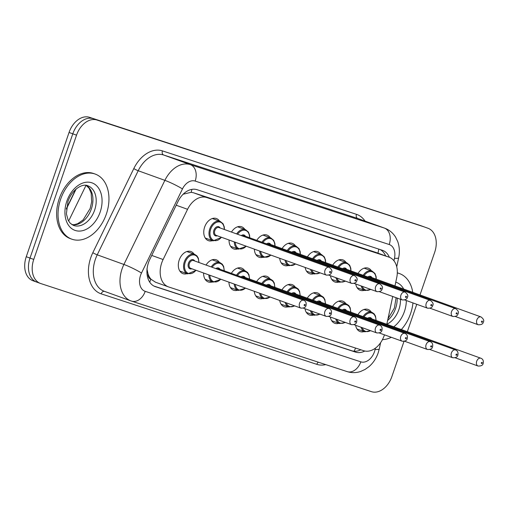 <?xml version="1.0" encoding="UTF-8"?>
<svg xmlns="http://www.w3.org/2000/svg" width="509" height="509" viewBox="0 0 509 509"><rect width="100%" height="100%" fill="white"/><g stroke="black" fill="none" stroke-linecap="round" stroke-linejoin="round"><path stroke-width="0.76" d="M358.024 273.435A11.758 8.169 -70.2 0 1 368.249 268.179A11.758 8.169 -70.2 0 1 371.392 270.788M332.721 265.164A11.758 8.169 -70.2 0 1 342.939 259.908A11.758 8.169 -70.2 0 1 346.082 262.51M307.411 256.886A11.758 8.169 -70.2 0 1 317.629 251.631A11.758 8.169 -70.2 0 1 320.778 254.239M282.101 248.615A11.758 8.169 -70.2 0 1 292.325 243.359A11.758 8.169 -70.2 0 1 295.468 245.962M256.797 240.337A11.758 8.169 -70.2 0 1 267.015 235.082A11.758 8.169 -70.2 0 1 270.158 237.684M231.487 232.059A11.758 8.169 -70.2 0 1 241.705 226.804A11.758 8.169 -70.2 0 1 244.854 229.413M212.507 240.655A11.758 8.169 -70.2 0 1 208.416 240.655A11.758 8.169 -70.2 0 1 204.643 227.052A11.758 8.169 -70.2 0 1 216.401 218.533A11.758 8.169 -70.2 0 1 219.544 221.135M357.891 314.721A11.758 8.169 -70.2 0 1 368.109 309.466A11.758 8.169 -70.2 0 1 371.258 312.068M332.581 306.443A11.758 8.169 -70.2 0 1 342.805 301.188A11.758 8.169 -70.2 0 1 345.948 303.797M307.277 298.172A11.758 8.169 -70.2 0 1 317.495 292.917A11.758 8.169 -70.2 0 1 320.638 295.519M281.967 289.895A11.758 8.169 -70.2 0 1 292.185 284.639A11.758 8.169 -70.2 0 1 295.335 287.241M256.657 281.617A11.758 8.169 -70.2 0 1 266.881 276.362A11.758 8.169 -70.2 0 1 270.024 278.97M231.353 273.346A11.758 8.169 -70.2 0 1 241.571 268.09A11.758 8.169 -70.2 0 1 244.714 270.693M206.043 265.068A11.758 8.169 -70.2 0 1 216.261 259.813A11.758 8.169 -70.2 0 1 219.411 262.421M187.058 273.664A11.758 8.169 -70.2 0 1 182.973 273.664A11.758 8.169 -70.2 0 1 179.2 260.061A11.758 8.169 -70.2 0 1 190.958 251.541A11.758 8.169 -70.2 0 1 194.101 254.144M394.971 285.912L396.715 277.698A20.754 14.417 109.8 0 0 389.086 257.172A20.754 14.417 109.8 0 0 388.8 257.077L206.641 197.511A20.754 14.417 109.8 0 0 187.566 209.314L163.109 259.52A20.754 14.417 109.8 0 0 161.728 262.86A20.754 14.417 109.8 0 0 168.39 286.86A20.754 14.417 109.8 0 0 168.676 286.961L363.725 350.733A20.754 14.417 109.8 0 0 384.435 334.827M146.929 268.822L148.024 273.874A6.916 4.804 109.8 0 0 150.861 279.237A20.754 14.926 108.1 0 1 149.691 282.113M75.714 189.418L66.399 208.531M150.861 279.237L151.097 279.314A20.754 14.417 -70.2 0 1 148.024 273.874M389.086 257.172L375.667 252.337L193.509 192.777L191.161 192.307L183.475 194.133M151.097 279.314L155.538 282.221M386.808 324.297L392.725 296.48M237.811 248.933A11.758 8.169 -70.2 0 1 233.726 248.926A11.758 8.169 -70.2 0 1 229.069 240.013M263.121 257.21A11.758 8.169 -70.2 0 1 259.036 257.204A11.758 8.169 -70.2 0 1 254.373 249.143M288.431 265.482A11.758 8.169 -70.2 0 1 284.34 265.482A11.758 8.169 -70.2 0 1 279.727 258.286M313.735 273.759A11.758 8.169 -70.2 0 1 309.65 273.753A11.758 8.169 -70.2 0 1 305.152 267.454M339.045 282.031A11.758 8.169 -70.2 0 1 334.96 282.031A11.758 8.169 -70.2 0 1 330.456 275.732M364.355 290.308A11.758 8.169 -70.2 0 1 360.264 290.302A11.758 8.169 -70.2 0 1 355.766 284.003M212.368 281.941A11.758 8.169 -70.2 0 1 208.283 281.935A11.758 8.169 -70.2 0 1 203.625 273.021M237.678 290.213A11.758 8.169 -70.2 0 1 233.593 290.213A11.758 8.169 -70.2 0 1 228.929 282.145M262.981 298.49A11.758 8.169 -70.2 0 1 258.896 298.484A11.758 8.169 -70.2 0 1 254.284 291.294M288.291 306.768A11.758 8.169 -70.2 0 1 284.207 306.762A11.758 8.169 -70.2 0 1 279.708 300.463M313.601 315.039A11.758 8.169 -70.2 0 1 309.517 315.039A11.758 8.169 -70.2 0 1 305.012 308.74M338.905 323.317A11.758 8.169 -70.2 0 1 334.82 323.31A11.758 8.169 -70.2 0 1 330.322 317.012M364.215 331.588A11.758 8.169 -70.2 0 1 360.13 331.588A11.758 8.169 -70.2 0 1 355.632 325.289M404 341.38L391.898 376.526A20.754 14.417 -70.2 0 1 371.443 391.669L40.701 283.526A20.754 14.417 -70.2 0 1 40.415 283.424A20.754 14.417 -70.2 0 1 33.753 259.425L76.535 135.171A20.754 14.417 -70.2 0 1 96.996 120.035L423.991 226.829A20.754 14.417 -70.2 0 1 424.277 226.925A20.754 14.417 -70.2 0 0 423.991 226.829L93.249 118.686L420.243 225.474A20.754 14.417 -70.2 0 1 420.529 225.576L428.018 228.274A20.754 14.417 -70.2 0 1 434.686 252.279L419.995 294.934M76.535 135.171L72.793 133.822A20.754 14.417 -70.2 0 1 93.249 118.686A20.754 14.417 -70.2 0 0 72.793 133.822L30.006 258.076L72.793 133.822L69.046 132.474A20.754 14.417 -70.2 0 1 89.508 117.331L420.243 225.474M36.96 282.171A20.754 14.417 -70.2 0 1 36.673 282.075A20.754 14.417 -70.2 0 1 30.006 258.076A20.754 14.417 -70.2 0 0 36.673 282.075L32.926 280.726A20.754 14.417 -70.2 0 1 26.264 256.721L69.046 132.474M389.385 257.287A20.754 14.417 109.8 0 0 382.628 250.377A20.754 14.417 109.8 0 0 382.342 250.282L197.085 189.704A20.754 14.417 109.8 0 0 178.004 201.507L149.875 259.246A20.754 14.417 109.8 0 0 148.494 262.587A20.754 14.417 109.8 0 0 155.156 286.586A20.754 14.417 109.8 0 0 155.442 286.682L355.53 352.107A20.754 14.417 109.8 0 0 364.813 351.025M416.769 304.299L407.334 331.703M360.836 349.791A20.754 14.417 -70.2 0 1 351.783 350.758L154.011 286.09M380.032 249.525A20.754 14.417 -70.2 0 1 385.637 255.925M106.343 214.085A34.587 24.025 -70.2 0 1 71.769 239.154A34.587 24.025 -70.2 0 1 60.66 199.146A34.587 24.025 -70.2 0 1 95.234 174.084A34.587 24.025 -70.2 0 1 106.343 214.085M71.769 239.154L70.363 238.645A34.587 24.025 -70.2 0 1 59.254 198.644A34.587 24.025 -70.2 0 1 93.834 173.575L95.234 174.084M412.964 302.931A34.587 24.025 -70.2 0 1 410.585 313.563A34.587 24.025 -70.2 0 1 401.346 329.539M391.326 337.308A34.587 24.025 -70.2 0 1 382.45 339.63M397.313 272.945A34.587 24.025 -70.2 0 1 399.476 273.562A34.587 24.025 -70.2 0 1 412.754 292.325M397.313 272.805A34.587 24.025 -70.2 0 1 398.076 273.053L399.476 273.562M151.739 255.423L163.109 259.52M191.887 189.373A20.754 14.926 108.1 0 1 191.161 192.307M378.779 249.117A20.754 14.926 108.1 0 1 377.907 253.138M355.587 348.073A20.754 14.926 108.1 0 1 354.041 351.216M176.197 205.21L187.566 209.314M193.509 192.777L206.641 197.511M375.667 252.337L388.8 257.077M86.021 185.346L68.613 221.084M26.264 256.721L33.753 259.425M89.508 117.331L96.996 120.035M154.876 286.478L155.442 286.682M393.947 260.786L394.481 258.273A13.832 9.607 109.8 0 0 389.207 244.524L195.176 181.077A13.832 9.607 109.8 0 0 182.457 188.941L141.489 273.047A13.832 9.607 109.8 0 0 140.567 275.274A13.832 9.607 109.8 0 0 145.199 291.339L360.817 361.842A13.832 9.607 109.8 0 0 374.459 351.751A13.832 9.607 109.8 0 0 375.101 349.429L375.368 348.175M346.953 371.545A13.832 9.951 -71.9 0 0 347.157 371.615L131.538 301.112A13.832 9.951 -71.9 0 1 131.335 301.042A27.671 19.221 -70.2 0 1 130.953 300.908A27.671 19.221 -70.2 0 1 122.071 268.905A27.671 19.221 -70.2 0 1 123.91 264.457L97.232 254.831A27.671 19.221 109.8 0 0 95.387 259.285A27.671 19.221 109.8 0 0 104.275 291.288L131.538 301.112A13.832 9.951 -71.9 0 0 145.199 291.339M360.817 361.842A13.832 9.951 -71.9 0 1 347.157 371.615C351.643 373.027 356.147 372.97 360.677 371.449L365.118 369.413L369.076 366.582C373.256 362.892 376.291 358.323 378.181 352.877L379.275 348.932A13.832 1.934 -168 0 1 375.101 349.429M325.741 364.609A31.125 21.62 -70.2 0 1 316.808 364.342L101.189 293.846A3.461 2.488 108.1 0 1 104.517 291.371M101.189 293.846A31.125 21.62 -70.2 0 1 90.767 257.694A31.125 21.62 -70.2 0 1 92.835 252.687L133.803 168.581A31.125 21.62 -70.2 0 1 162.422 150.887L356.453 214.327A31.125 21.62 -70.2 0 1 365.029 221.091M141.489 273.047A13.832 1.521 -154 0 0 123.91 264.457L164.878 180.351L138.2 170.731L97.232 254.831A3.461 0.382 26 0 1 92.835 252.687M182.457 188.941A13.832 1.521 -154 0 0 164.878 180.351A27.671 19.221 -70.2 0 1 190.315 164.623L163.637 154.997A27.671 19.221 109.8 0 0 138.2 170.731A3.461 0.382 26 0 1 133.803 168.581M195.176 181.077A13.832 9.951 -71.9 0 0 190.315 164.623L384.346 228.064L357.668 218.444L163.637 154.997A3.461 2.488 108.1 0 1 162.422 150.887M389.207 244.524A13.832 9.951 -71.9 0 0 384.346 228.064A27.671 19.221 -70.2 0 1 384.728 228.197L358.05 218.571A27.671 19.221 109.8 0 0 357.668 218.444A3.461 2.488 108.1 0 1 356.453 214.327M316.808 364.342A3.461 2.488 108.1 0 1 318.399 362.211M396.734 266.811L398.655 257.77A13.832 1.934 -168 0 1 394.481 258.273M351.783 350.758L355.53 352.107M179.83 271.055L187.656 273.88A10.377 7.209 -70.2 0 1 184.328 261.88A10.377 7.209 -70.2 0 1 194.699 254.36L196.97 255.906L198.332 258.152L198.987 262.523M198.771 262.447A9.684 6.725 109.8 0 0 193.388 254.901A9.684 6.725 109.8 0 0 185.251 262.199A9.684 6.725 109.8 0 0 187.108 272.716A9.684 6.725 109.8 0 0 195.952 270.254M191.868 268.777A4.842 3.366 -70.2 0 1 188.451 263.242A4.842 3.366 -70.2 0 1 191.479 259.775A4.842 3.366 -70.2 0 1 194.686 260.971M303.701 300.297L193.522 260.551A4.148 2.882 109.8 0 0 189.373 263.56A4.148 2.882 109.8 0 0 190.703 268.364L300.889 308.104A4.148 2.882 -70.2 0 1 299.553 303.3A4.148 2.882 -70.2 0 1 303.701 300.297C305.763 301.086 306.539 302.817 306.024 305.476C305.718 307.353 304.007 308.231 300.889 308.104M305.095 305.19A0.694 0.484 109.8 0 0 304.178 304.891A0.694 0.484 109.8 0 0 305.095 305.19M221.612 237.328L213.099 240.872A10.377 7.209 -70.2 0 1 209.772 228.872A10.377 7.209 -70.2 0 1 220.142 221.351L212.31 218.526M224.214 229.438A9.684 6.725 109.8 0 0 218.832 221.892A9.684 6.725 109.8 0 0 210.694 229.19A9.684 6.725 109.8 0 0 212.552 239.714A9.684 6.725 109.8 0 0 221.396 237.245M217.311 235.775A4.842 3.366 -70.2 0 1 213.895 230.233A4.842 3.366 -70.2 0 1 216.923 226.766A4.842 3.366 -70.2 0 1 220.13 227.962M218.965 227.548A4.148 2.882 109.8 0 0 214.817 230.552A4.148 2.882 109.8 0 0 216.147 235.355L326.333 275.095A4.148 2.882 -70.2 0 1 324.997 270.298A4.148 2.882 -70.2 0 1 329.151 267.289L218.965 227.548M329.622 271.889A0.694 0.484 109.8 0 0 330.538 272.188A0.694 0.484 109.8 0 0 329.622 271.889M94.617 210.16A21.085 14.646 -70.2 0 1 73.538 225.436L70.261 223.279L68.187 220.302L66.399 213.856L67.951 201.507C72.469 188.616 82.954 183.253 87.847 185.772A21.085 14.646 -70.2 0 1 94.617 210.16M100.165 212.068A25.234 17.529 -70.2 0 1 75.287 230.475A25.234 17.529 -70.2 0 1 66.838 201.17A25.234 17.529 -70.2 0 1 91.715 182.763A25.234 17.529 -70.2 0 1 100.165 212.068M86.25 185.371A21.085 14.646 -70.2 0 1 91.34 208.976A21.085 14.646 -70.2 0 1 72.055 224.723M211.203 266.932A10.377 7.209 -70.2 0 1 220.009 262.631L222.28 264.184L223.636 266.423L224.297 270.801M224.081 270.724A9.684 6.725 109.8 0 0 219.952 263.363A9.684 6.725 109.8 0 0 212.151 267.27M324.863 311.578A4.148 2.882 -70.2 0 1 329.011 308.569C331.073 309.364 331.843 311.088 331.334 313.748C331.028 315.631 329.317 316.509 326.199 316.375A4.148 2.882 -70.2 0 1 324.863 311.578M330.398 313.468A0.694 0.484 109.8 0 0 329.488 313.169A0.694 0.484 109.8 0 0 330.398 313.468M329.011 308.569L218.832 268.828A4.148 2.882 109.8 0 0 216.955 269.007M205.133 279.333L212.966 282.158A10.377 7.209 -70.2 0 1 208.849 274.905M215.803 268.587A4.842 3.366 -70.2 0 1 219.99 269.248M209.835 275.261A9.684 6.725 109.8 0 0 220.709 279.187M236.513 275.204A10.377 7.209 -70.2 0 1 245.313 270.909L247.584 272.455L248.946 274.701L249.601 279.072M249.385 278.996A9.684 6.725 109.8 0 0 245.262 271.634A9.684 6.725 109.8 0 0 237.461 275.547M350.173 319.849A4.148 2.882 -70.2 0 1 354.321 316.846C356.383 317.641 357.153 319.366 356.637 322.025C356.338 323.902 354.627 324.78 351.503 324.653A4.148 2.882 -70.2 0 1 350.173 319.849M355.708 321.739A0.694 0.484 109.8 0 0 354.798 321.446A0.694 0.484 109.8 0 0 355.708 321.739M354.321 316.846L244.135 277.106A4.148 2.882 109.8 0 0 242.265 277.278M230.443 287.604L238.276 290.429A10.377 7.209 -70.2 0 1 234.197 284.047M241.113 276.864A4.842 3.366 -70.2 0 1 245.3 277.52M235.222 284.416A9.684 6.725 109.8 0 0 245.395 288.088M261.817 283.481A10.377 7.209 -70.2 0 1 270.623 279.187L272.894 280.733L274.256 282.972L274.911 287.35M274.695 287.273A9.684 6.725 109.8 0 0 270.565 279.912A9.684 6.725 109.8 0 0 262.765 283.825M375.477 328.127A4.148 2.882 -70.2 0 1 379.625 325.117C381.686 325.913 382.463 327.643 381.947 330.296C381.642 332.18 379.93 333.058 376.813 332.931A4.148 2.882 -70.2 0 1 375.477 328.127M381.018 330.017A0.694 0.484 109.8 0 0 380.102 329.717A0.694 0.484 109.8 0 0 381.018 330.017M379.625 325.117L269.446 285.377A4.148 2.882 109.8 0 0 267.569 285.555M255.753 295.882L263.579 298.707A10.377 7.209 -70.2 0 1 259.622 293.216M266.417 285.142A4.842 3.366 -70.2 0 1 270.61 285.797M260.691 293.604A9.684 6.725 109.8 0 0 269.999 296.963M287.127 291.759A10.377 7.209 -70.2 0 1 295.933 287.458L298.204 289.004L299.559 291.25L300.221 295.627M300.005 295.544A9.684 6.725 109.8 0 0 295.875 288.183A9.684 6.725 109.8 0 0 288.075 292.096M400.787 336.404A4.148 2.882 -70.2 0 1 404.935 333.395C406.996 334.19 407.766 335.915 407.257 338.574C406.952 340.457 405.24 341.329 402.123 341.202A4.148 2.882 -70.2 0 1 400.787 336.404M406.322 338.294A0.694 0.484 109.8 0 0 405.412 337.995A0.694 0.484 109.8 0 0 406.322 338.294M404.935 333.395L294.756 293.655A4.148 2.882 109.8 0 0 292.879 293.833M281.057 304.159L288.889 306.978A10.377 7.209 -70.2 0 1 285.135 302.422M291.727 293.413A4.842 3.366 -70.2 0 1 295.914 294.075M286.268 302.83A9.684 6.725 109.8 0 0 294.495 305.794M246.388 246.261L238.409 249.149A10.377 7.209 -70.2 0 1 234.293 241.896M235.279 242.252A9.684 6.725 109.8 0 0 246.152 246.178M241.247 235.584A4.842 3.366 -70.2 0 1 245.433 236.24M354.455 275.56C357.013 277.507 357.782 279.231 356.777 280.739C356.472 282.622 354.76 283.5 351.643 283.373A4.148 2.882 -70.2 0 1 350.307 278.569A4.148 2.882 -70.2 0 1 354.455 275.56L244.275 235.82A4.148 2.882 109.8 0 0 242.399 235.998M354.932 280.16A0.694 0.484 109.8 0 0 355.848 280.459A0.694 0.484 109.8 0 0 354.932 280.16M236.647 233.924A10.377 7.209 -70.2 0 1 245.453 229.629L237.62 226.804M249.525 237.716A9.684 6.725 109.8 0 0 245.395 230.354A9.684 6.725 109.8 0 0 237.595 234.267M271.1 255.174L263.719 257.42A10.377 7.209 -70.2 0 1 259.641 251.039M260.665 251.408A9.684 6.725 109.8 0 0 270.839 255.079M266.557 243.856A4.842 3.366 -70.2 0 1 270.743 244.517M379.765 283.837C382.316 285.784 383.092 287.509 382.081 289.017C381.782 290.9 380.07 291.772 376.946 291.644A4.148 2.882 -70.2 0 1 375.617 286.847A4.148 2.882 -70.2 0 1 379.765 283.837L269.579 244.097A4.148 2.882 109.8 0 0 267.709 244.275M380.242 288.438A0.694 0.484 109.8 0 0 381.152 288.737A0.694 0.484 109.8 0 0 380.242 288.438M261.957 242.201A10.377 7.209 -70.2 0 1 270.756 237.9L262.93 235.075M274.828 245.987A9.684 6.725 109.8 0 0 270.705 238.626A9.684 6.725 109.8 0 0 262.905 242.538M295.735 264.063L289.023 265.698A10.377 7.209 -70.2 0 1 285.065 260.214M286.134 260.595A9.684 6.725 109.8 0 0 295.443 263.955M291.861 252.133A4.842 3.366 -70.2 0 1 296.053 252.788M405.075 292.115C407.626 294.056 408.403 295.786 407.391 297.294C407.085 299.171 405.374 300.049 402.256 299.922A4.148 2.882 -70.2 0 1 400.92 295.118A4.148 2.882 -70.2 0 1 405.075 292.115L294.889 252.369A4.148 2.882 109.8 0 0 293.012 252.547M405.546 296.709A0.694 0.484 109.8 0 0 406.462 297.008A0.694 0.484 109.8 0 0 405.546 296.709M287.261 250.473A10.377 7.209 -70.2 0 1 296.066 246.178L288.234 243.353M300.138 254.265A9.684 6.725 109.8 0 0 296.009 246.903A9.684 6.725 109.8 0 0 288.209 250.816M400.437 299.267A21.085 14.646 -70.2 0 1 398.859 309.637A21.085 14.646 -70.2 0 1 386.821 324.252M406.322 300.533A25.234 17.529 -70.2 0 1 404.407 311.546A25.234 17.529 -70.2 0 1 393.743 326.797M397.16 298.083A21.085 14.646 -70.2 0 1 395.582 308.454A21.085 14.646 -70.2 0 1 387.629 320.447M395.767 282.177A25.234 17.529 -70.2 0 1 403.713 289.061M312.437 300.03A10.377 7.209 -70.2 0 1 321.236 295.735L323.508 297.281L324.869 299.527L325.525 303.898M325.308 303.822A9.684 6.725 109.8 0 0 321.185 296.461A9.684 6.725 109.8 0 0 313.385 300.374M426.097 344.676A4.148 2.882 -70.2 0 1 430.245 341.673C432.306 342.462 433.076 344.192 432.561 346.852C432.262 348.729 430.55 349.607 427.426 349.479A4.148 2.882 -70.2 0 1 426.097 344.676M431.632 346.565A0.694 0.484 109.8 0 0 430.722 346.266A0.694 0.484 109.8 0 0 431.632 346.565M430.245 341.673L320.059 301.926A4.148 2.882 109.8 0 0 318.189 302.104M306.367 312.431L314.199 315.256A10.377 7.209 -70.2 0 1 310.439 310.694M317.037 301.691A4.842 3.366 -70.2 0 1 321.224 302.346M311.578 311.107A9.684 6.725 109.8 0 0 319.798 314.072M337.741 308.308A10.377 7.209 -70.2 0 1 346.546 304.007L348.818 305.559L350.179 307.799L350.835 312.176M350.618 312.1A9.684 6.725 109.8 0 0 346.489 304.738A9.684 6.725 109.8 0 0 338.689 308.645M451.4 352.953A4.148 2.882 -70.2 0 1 455.549 349.944C457.61 350.739 458.386 352.463 457.871 355.123C457.566 357.006 455.854 357.884 452.736 357.751A4.148 2.882 -70.2 0 1 451.4 352.953M456.942 354.843A0.694 0.484 109.8 0 0 456.026 354.544A0.694 0.484 109.8 0 0 456.942 354.843M455.549 349.944L345.369 310.204A4.148 2.882 109.8 0 0 343.492 310.382M331.677 320.708L339.503 323.533A10.377 7.209 -70.2 0 1 335.749 318.971M342.341 309.962A4.842 3.366 -70.2 0 1 346.534 310.624M336.882 319.378A9.684 6.725 109.8 0 0 345.108 322.343M363.051 316.579A10.377 7.209 -70.2 0 1 371.856 312.284L374.128 313.83L375.483 316.076L376.145 320.447M375.928 320.371A9.684 6.725 109.8 0 0 371.799 313.01A9.684 6.725 109.8 0 0 363.999 316.922M476.71 361.225A4.148 2.882 -70.2 0 1 480.859 358.221C482.92 359.017 483.69 360.741 483.181 363.401C482.876 365.277 481.164 366.156 478.046 366.028A4.148 2.882 -70.2 0 1 476.71 361.225M482.246 363.114A0.694 0.484 109.8 0 0 481.336 362.822A0.694 0.484 109.8 0 0 482.246 363.114M480.859 358.221L370.679 318.481A4.148 2.882 109.8 0 0 368.802 318.653M356.981 328.979L364.813 331.804A10.377 7.209 -70.2 0 1 361.059 327.242M367.651 318.24A4.842 3.366 -70.2 0 1 371.837 318.895M362.192 327.656A9.684 6.725 109.8 0 0 370.418 330.621M320.288 272.913L314.333 273.976A10.377 7.209 -70.2 0 1 310.579 269.414M311.712 269.821A9.684 6.725 109.8 0 0 319.938 272.786M317.171 260.404A4.842 3.366 -70.2 0 1 321.357 261.066M430.379 300.386C432.936 302.333 433.706 304.058 432.701 305.565C432.396 307.449 430.684 308.327 427.566 308.193A4.148 2.882 -70.2 0 1 426.23 303.396A4.148 2.882 -70.2 0 1 430.379 300.386L320.199 260.646A4.148 2.882 109.8 0 0 318.322 260.824M430.856 304.986A0.694 0.484 109.8 0 0 431.772 305.285A0.694 0.484 109.8 0 0 430.856 304.986M312.571 258.75A10.377 7.209 -70.2 0 1 321.376 254.449L313.544 251.631M325.448 262.542A9.684 6.725 109.8 0 0 321.319 255.181A9.684 6.725 109.8 0 0 313.519 259.087M345.592 281.191L339.643 282.247A10.377 7.209 -70.2 0 1 335.883 277.685M337.022 278.099A9.684 6.725 109.8 0 0 345.242 281.063M342.481 268.682A4.842 3.366 -70.2 0 1 346.667 269.337M455.689 308.664C458.24 310.605 459.016 312.335 458.005 313.843C457.706 315.72 455.994 316.598 452.87 316.471A4.148 2.882 -70.2 0 1 451.54 311.667A4.148 2.882 -70.2 0 1 455.689 308.664L345.503 268.924A4.148 2.882 109.8 0 0 343.632 269.096M456.166 313.264A0.694 0.484 109.8 0 0 457.076 313.557A0.694 0.484 109.8 0 0 456.166 313.264M337.881 267.021A10.377 7.209 -70.2 0 1 346.68 262.727L338.854 259.902M350.752 270.813A9.684 6.725 109.8 0 0 346.629 263.452A9.684 6.725 109.8 0 0 338.829 267.365M370.902 289.462L364.947 290.524A10.377 7.209 -70.2 0 1 361.193 285.963M362.325 286.37A9.684 6.725 109.8 0 0 370.552 289.341M367.784 276.96A4.842 3.366 -70.2 0 1 371.977 277.615M480.999 316.935C483.55 318.882 484.326 320.606 483.315 322.114C483.009 323.998 481.298 324.876 478.18 324.748A4.148 2.882 -70.2 0 1 476.844 319.945A4.148 2.882 -70.2 0 1 480.999 316.935L370.813 277.195A4.148 2.882 109.8 0 0 368.936 277.373M481.469 321.535A0.694 0.484 109.8 0 0 482.386 321.834A0.694 0.484 109.8 0 0 481.469 321.535M363.184 275.299A10.377 7.209 -70.2 0 1 371.99 271.004L364.158 268.179M376.062 279.091A9.684 6.725 109.8 0 0 371.933 271.73A9.684 6.725 109.8 0 0 364.132 275.643M155.251 282.126L168.39 286.86M66.355 209.078L76.083 189.093M40.415 283.424L36.673 282.075M398.655 257.77C399.851 252.133 399.54 246.712 397.707 241.514L395.576 237.118C392.935 232.887 389.321 229.915 384.728 228.197M379.275 348.932L380.598 342.703M194.699 254.36L186.867 251.535M187.656 273.88L196.169 270.33M326.333 275.095C329.45 275.223 331.162 274.345 331.467 272.468C332.479 270.96 331.703 269.236 329.151 267.289M213.099 240.872L205.273 238.047M224.431 229.514L224.265 226.899L223.101 223.801L220.142 221.351M71.966 224.666L74.168 224.685L77.661 223.718L83.152 219.901L90.157 208.518L91.677 201.787L91.168 193.108L89.1 188.305L86.142 185.359M220.009 262.631L212.177 259.813M326.199 316.375L303.364 308.142M212.966 282.158L220.944 279.269M245.313 270.909L237.487 268.084M351.503 324.653L328.668 316.413M238.276 290.429L245.656 288.183M270.623 279.187L262.79 276.362M376.813 332.931L353.978 324.691M263.579 298.707L270.292 297.065M295.933 287.458L288.1 284.633M402.123 341.202L379.288 332.969M288.889 306.978L294.845 305.922M351.643 283.373L328.808 275.134M238.409 249.149L230.583 246.324M249.741 237.792L249.575 235.177L248.405 232.079L245.453 229.629M376.946 291.644L354.111 283.411M263.719 257.42L255.887 254.602M275.045 246.07L274.879 243.455L273.715 240.35L270.756 237.9M402.256 299.922L379.421 291.682M289.023 265.698L281.197 262.873M300.355 254.341L300.189 251.726L299.025 248.627L296.066 246.178M387.979 318.787L394.399 308.002L396.085 297.695M321.236 295.735L313.41 292.91M427.426 349.479L404.591 341.24M314.199 315.256L320.148 314.199M346.546 304.007L338.714 301.188M452.736 357.751L429.901 349.518M339.503 323.533L345.458 322.471M371.856 312.284L364.024 309.459M478.046 366.028L455.211 357.789M364.813 331.804L370.768 330.748M427.566 308.193L404.731 299.96M314.333 273.976L306.507 271.151M325.665 262.619L325.499 260.004L324.328 256.905L321.376 254.449M452.87 316.471L430.035 308.231M339.643 282.247L331.811 279.422M350.968 270.89L350.803 268.275L349.638 265.176L346.68 262.727M478.18 324.748L455.345 316.509M364.947 290.524L357.121 287.7M376.278 279.167L376.113 276.552L374.948 273.454L371.99 271.004"/></g></svg>
